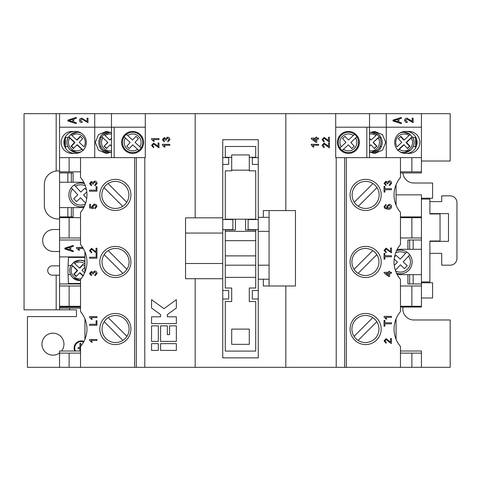 <?xml version="1.0" encoding="UTF-8"?>
<svg xmlns="http://www.w3.org/2000/svg" width="481" height="481" viewBox="0 0 481 481"><rect width="100%" height="100%" fill="white"/><g stroke="black" fill="none" stroke-linecap="round" stroke-linejoin="round"><path stroke-width="0.72" d="M365.632 179.371A15.554 15.554 0 0 0 350.078 194.925A15.554 15.554 0 0 0 365.632 210.486A15.554 15.554 0 0 0 381.192 194.925A15.554 15.554 0 0 0 365.632 179.371M400.469 217.671L421.44 217.671L421.44 194.841L396.073 194.841L396.073 205.159L396.073 184.692M400.469 237.963L411.874 237.963L411.874 217.671M411.874 237.963L421.44 237.963L421.44 217.671M400.469 285.991L421.44 285.991L421.44 237.963M400.469 306.283L411.874 306.283L411.874 285.991M411.874 306.283L421.44 306.283L421.44 285.991M400.469 353.12L421.44 353.12L421.44 351.01L400.469 351.01M403.012 307.04A10.991 10.991 0 0 0 413.828 319.979L450.186 319.979L450.186 367.328L285.816 367.328L285.816 285.991M411.874 367.328L411.874 353.12M80.531 307.04L59.56 307.04L59.56 309.83L76.473 309.83L76.473 316.594L27.435 316.594L27.429 367.328L285.816 367.328M83.91 341.432A7.125 7.125 0 0 0 74.759 351.01M61.562 351.01A10.991 10.991 0 0 0 52.964 333.165A10.991 10.991 0 0 0 41.973 344.162A10.991 10.991 0 0 0 59.56 352.952M421.44 199.068L429.894 199.068L429.894 213.949L440.043 213.949L440.043 241.005L429.894 241.005L429.894 281.932L421.44 281.932M440.043 213.949L440.043 213.612M440.043 241.005L440.043 241.348M433.273 213.949L433.273 213.612M433.273 241.005L433.273 241.348M413.828 183.008L432.599 183.008L432.599 198.226L421.44 198.226M402.88 172.944A10.991 10.991 0 0 0 413.828 183.002M336.213 367.328L336.213 157.642L335.702 157.642L386.267 157.642L386.267 127.2L421.44 127.2L369.522 127.2L369.522 113.672L450.186 113.672L450.186 161.021L421.44 161.021M59.56 309.83L24.05 309.83L24.05 113.672L111.478 113.672L111.478 157.642L145.298 157.642L69.126 157.642L69.126 171.843L80.531 171.843M59.56 265.867L52.375 265.867A4.648 4.648 0 0 0 47.721 270.514A4.648 4.648 0 0 0 52.375 275.168L59.56 275.168M195.178 217.839L195.178 113.672L111.478 113.672M195.178 113.672L335.702 113.672L335.702 157.642M369.522 113.672L335.702 113.672M59.56 229.509L53.644 229.509A10.991 10.991 0 0 0 42.653 240.5A10.991 10.991 0 0 0 53.644 251.491L59.56 251.491M421.44 282.774L432.599 282.774L432.599 297.992L421.44 297.992M83.604 342.003A6.475 6.475 0 0 0 75.475 351.01M80.904 345.995L80.904 343.699A0.487 0.487 0 0 0 80.417 343.212A0.487 0.487 0 0 0 79.93 343.699L79.93 347.541L78.475 347.541A0.487 0.487 0 0 0 77.988 348.028A0.487 0.487 0 0 0 78.475 348.515L79.93 348.515L79.93 351.01M429.894 253.355L441.732 253.355L441.732 265.187L450.186 265.187A6.764 6.764 0 0 0 456.95 258.423L456.95 202.621A6.764 6.764 0 0 0 450.186 195.857L441.732 195.857L441.732 201.605L429.894 201.605M429.894 241.348L448.496 241.348L448.496 213.612L429.894 213.612M327.116 139.43L328.493 140.909L328.493 137.271L329.449 137.271L329.449 142.135L324.068 138.318L322.865 139.676L324.2 141.083L324.104 142.039L322.005 139.652L324.062 137.368L327.116 139.43M316.811 138.131L318.626 138.131L318.626 139.081L316.811 139.081L316.811 142.328L315.861 142.328L311.279 138.799L311.279 138.131L315.861 138.131L315.861 137.175L316.811 137.175L316.811 138.131M311.183 144.943L311.183 144.33L318.626 144.33L318.626 145.28L312.824 145.28L313.925 147L313.047 147L311.183 144.943M327.116 145.154L328.493 146.633L328.493 142.995L329.449 142.995L329.449 147.859L324.068 144.041L322.865 145.4L324.2 146.807L324.104 147.763L322.005 145.376L324.062 143.091L327.116 145.154M400.469 171.843L421.44 171.843L421.44 157.642L386.267 157.642M411.874 171.843L411.874 157.642L336.213 157.642M80.531 353.12L59.56 353.12L59.56 351.01L80.531 351.01M69.126 367.328L69.126 353.12M160.57 341.396L176.353 341.396L176.353 325.841L169.589 325.841L169.589 334.632L167.334 334.632L167.334 325.841L160.57 325.841L160.57 341.396M160.57 350.415L176.353 350.415L176.353 343.65L160.57 343.65L160.57 350.415M151.551 341.396L158.315 341.396L158.315 325.841L151.551 325.841L151.551 341.396M151.551 299.687L151.551 308.038L160.57 314.568L160.57 316.823L151.551 316.823L151.551 323.587L176.353 323.587L176.353 316.823L167.334 316.823L167.334 314.568L176.353 308.038L176.353 299.687L163.955 308.664L151.551 299.687M151.551 350.415L158.315 350.415L158.315 343.65L151.551 343.65L151.551 350.415M167.574 137.175C169.041 137.332 169.817 138.149 169.913 139.628L167.815 141.943L167.719 140.993L169.053 139.592L167.568 138.131L166.185 139.526L166.288 140.139L165.428 140.043L164.298 138.51L163.233 139.64L164.376 140.897L164.286 141.847L162.374 139.67L164.268 137.554L165.741 138.57L167.574 137.175M151.551 139.219L151.551 138.606L158.995 138.606L158.995 139.562L153.192 139.562L154.293 141.276L153.415 141.276L151.551 139.219M156.662 145.154L158.039 146.633L158.039 142.995L158.995 142.995L158.995 147.859L153.613 144.041L152.411 145.4L153.746 146.807L153.649 147.763L151.551 145.376L153.607 143.091L156.662 145.154M162.374 144.943L162.374 144.33L169.817 144.33L169.817 145.28L164.015 145.28L165.115 147L164.237 147L162.374 144.943M145.298 113.672L145.298 157.642M80.531 306.283L69.126 306.283L69.126 285.991L59.56 285.991L59.56 256.902L84.927 256.902M59.56 307.04L59.56 306.283L69.126 306.283M80.531 285.991L69.126 285.991M80.531 237.963L69.126 237.963L69.126 217.671L59.56 217.671L59.56 207.612L80.7 207.612A12.68 12.68 0 0 0 83.995 207.173A12.68 12.68 0 0 1 80.7 207.612M59.56 256.902L59.56 239.995L80.531 239.995L59.56 239.995L59.56 237.963L69.126 237.963M80.531 217.671L69.126 217.671M80.7 182.245A12.68 12.68 0 0 1 83.995 182.678A12.68 12.68 0 0 0 80.7 182.245L73.088 182.245L73.088 172.944L59.56 172.944L59.56 171.843L69.126 171.843M59.56 237.963L59.56 217.671M59.56 172.944L59.56 207.612M59.56 171.843L59.56 157.642L69.126 157.642M111.478 157.642L94.733 157.642L94.733 127.2L145.298 127.2L59.56 127.2L59.56 113.672M73.088 207.612L73.088 216.913L59.56 216.913M84.927 272.21L84.927 251.743M80.531 283.958L59.56 283.958M398.863 122.024L401.37 122.763L401.37 123.677L392.977 120.978L392.977 120.118L401.37 117.418L401.37 118.332L398.863 119.072L398.821 122.024L401.37 122.763M411.874 157.642L421.44 157.642L421.44 113.672M410.509 120.178L412.139 121.483L412.139 118.188L413.119 118.188L413.119 122.691L406.956 119.066L405.489 120.358L407.233 121.699L407.124 122.577C405.621 122.523 404.786 121.777 404.617 120.328C404.762 118.945 405.549 118.236 406.968 118.188L412.139 121.483M88.023 122.691L81.854 119.066L80.393 120.358L82.137 121.699L82.029 122.577C80.519 122.523 79.684 121.777 79.521 120.328C79.666 118.945 80.447 118.236 81.872 118.188L87.037 121.483L87.037 118.188L88.023 118.188L87.975 122.691M76.275 122.763L76.275 123.677L67.881 120.978L67.881 120.118L76.275 117.418L76.275 118.332L73.767 119.072L73.767 122.024L76.275 122.763M76.485 247.517L82.72 247.517L76.521 247.517L76.521 248.082L76.485 247.517M78.379 248.394L83.261 248.394L78.343 248.394L79.654 250.15L78.674 250.15L76.485 248.082M73.232 250.775L73.232 251.689L64.827 248.984L64.827 248.13L73.232 245.43L73.232 246.338L70.719 247.078L70.719 250.036L73.232 250.775M59.56 306.283L59.56 285.991M84.927 339.255L84.927 318.789M400.469 172.944L421.44 172.944L421.44 171.843M400.469 216.913L421.44 216.913M396.073 318.789L396.073 339.255M400.469 307.04L421.44 307.04L421.44 306.283M421.44 239.995L407.912 239.995L407.912 249.29L400.3 249.29A12.68 12.68 0 0 0 397.005 249.729A12.68 12.68 0 0 1 400.3 249.29M400.3 274.657A12.68 12.68 0 0 1 397.005 274.224A12.68 12.68 0 0 0 400.3 274.657L407.912 274.657L407.912 283.958L421.44 283.958M285.816 210.57L285.816 113.672M372.997 131.572A10.991 10.949 -90 0 1 373.003 153.271M369.522 152.08L374.753 153.415L382.491 150.192L385.702 142.424L382.491 134.65L374.753 131.427L369.522 132.762M358.507 141.733L358.531 142.142M339.917 148.01A10.149 10.149 0 0 1 341.468 134.999A10.149 10.149 0 0 0 339.917 148.01L341.173 146.831L339.917 148.01A10.143 10.143 0 0 0 342.225 150.481L348.304 144.811L351.761 148.521L354.238 146.212L350.775 142.502L356.854 136.832A10.143 10.143 0 0 0 354.551 134.361L353.294 135.534L354.551 134.361A10.143 10.143 0 0 0 341.468 134.999A10.143 10.143 0 0 1 354.551 134.361M406.156 153.415A10.991 10.907 90 0 0 416.402 146.194A10.991 10.907 -90 0 0 416.402 138.648L416.402 146.194M406.156 131.427A10.991 10.907 -90 0 1 416.402 138.648M419.871 142.424A10.991 10.907 -90 0 1 408.958 153.415L405.603 153.415A10.991 10.907 -90 0 1 394.691 142.424A10.991 10.907 -90 0 1 405.603 131.427L408.958 131.427A10.991 10.907 -90 0 1 419.871 142.424M338.239 142.556L338.245 142.142M386.267 113.672L386.267 127.2L335.702 127.2L369.522 127.2L369.522 157.642M348.388 131.427A10.991 10.991 0 0 0 337.397 142.424A10.991 10.991 0 0 0 348.388 153.415A10.991 10.991 0 0 0 359.379 142.424A10.991 10.991 0 0 0 348.388 131.427M366.817 127.2L366.817 157.642M269.077 217.334L258.255 217.334L258.255 139.718L222.745 139.718L222.745 217.839L185.54 217.839L185.54 278.715L222.745 278.715L222.745 217.839M222.745 278.715L222.745 357.858L258.255 357.858L258.255 279.227L269.077 279.227M235.425 219.192L225.282 219.192L225.282 170.827L231.704 170.827L231.704 154.936L249.29 154.936L249.29 170.827L255.718 170.827L255.718 219.192L235.425 219.192L235.425 230.014L225.282 230.014L225.282 288.017L231.704 288.017L231.704 301.545L225.282 301.545L225.282 351.094L255.718 351.094L255.718 301.545L249.29 301.545L249.29 288.017L255.718 288.017L255.718 255.886L225.282 255.886M231.704 157.299L225.282 157.299L225.282 146.483L255.718 146.483L255.718 157.299L249.29 157.299M258.255 217.334L258.255 279.227M142.737 141.733L142.755 142.142M141.083 148.01A10.149 10.149 0 0 0 139.532 134.999A10.149 10.149 0 0 1 141.083 148.01L139.827 146.831L141.083 148.01A10.143 10.143 0 0 1 138.775 150.481L132.696 144.811L129.239 148.521L126.762 146.212L130.225 142.502L124.146 136.832A10.143 10.143 0 0 1 126.449 134.361L127.705 135.534L126.449 134.361A10.143 10.143 0 0 1 139.532 134.999A10.143 10.143 0 0 0 126.449 134.361M122.469 142.556L122.469 142.142M132.612 153.415A10.991 10.991 0 0 1 121.621 142.424A10.991 10.991 0 0 1 132.612 131.427A10.991 10.991 0 0 1 143.603 142.424A10.991 10.991 0 0 1 132.612 153.415M114.183 127.2L114.183 157.642M111.478 152.08L106.247 153.415L98.509 150.192L95.298 142.424L98.509 134.65L106.247 131.427L111.478 132.762M108.003 131.572A10.991 10.949 -90 0 0 107.997 153.271M94.733 157.642L59.56 157.642L59.56 127.2L94.733 127.2L94.733 113.672M75.397 131.427L72.042 131.427A10.991 10.907 -90 0 0 61.129 142.424A10.991 10.907 -90 0 0 72.042 153.415L75.397 153.415A10.991 10.907 -90 0 0 86.309 142.424A10.991 10.907 -90 0 0 75.397 131.427M74.844 131.427A10.991 10.907 -90 0 0 64.598 146.194L64.598 138.648M65.542 136.676L65.542 148.166M74.844 153.415A10.991 10.907 90 0 1 64.598 146.194M101.87 136.832L107.924 142.502L101.87 136.832A10.149 10.107 90 0 1 104.022 134.476M107.924 142.502L104.124 146.212L106.59 148.521L110.035 144.811L111.478 145.827M106.758 148.346L104.479 146.212M111.478 138.684L109.872 140.031L105.068 135.534A8.454 8.424 90 0 1 111.478 134.103M110.48 132.281A10.149 10.107 -90 0 0 103.962 134.361L105.068 135.534M111.478 146.158L110.035 144.811M369.522 150.739A8.454 8.424 90 0 0 378.228 138.011L373.076 142.502L379.13 136.832A10.149 10.107 90 0 0 376.978 134.476M379.13 136.832L378.228 138.011M124.146 136.832A10.143 10.143 0 0 0 138.775 150.481L137.518 149.308A8.454 8.454 0 0 1 125.403 138.011L124.146 136.832A10.143 10.143 0 0 0 138.775 150.481M399.47 133.327A10.149 10.071 -90 0 1 403.938 132.275L403.114 132.275A10.149 10.071 90 0 0 400.817 132.546M397.823 150.481L399.278 149.308A8.454 8.393 90 0 0 411.303 138.011L406.517 142.502L406.024 142.502L412.061 136.832A10.149 10.071 90 0 0 409.986 134.53M412.061 136.832L411.303 138.011M415.458 136.676L415.458 148.166M356.854 136.832A10.143 10.143 0 0 1 342.225 150.481L343.482 149.308A8.454 8.454 0 0 0 355.597 138.011L356.854 136.832A10.143 10.143 0 0 1 342.225 150.481M107.576 142.502L104.124 146.212M111.478 138.306L109.872 140.031M132.528 140.031L127.705 135.534A8.454 8.454 0 0 1 139.827 146.831L135.005 142.34L138.462 138.63L135.991 136.321L132.528 140.031M400.817 152.297A10.149 10.071 90 0 0 403.114 152.567L403.938 152.567A10.149 10.071 -90 0 1 399.47 151.515M341.173 146.831L345.995 142.34L342.538 138.63L345.009 136.321L348.472 140.031L353.294 135.534A8.454 8.454 0 0 0 341.173 146.831M412.361 136.857A10.149 10.071 -90 0 1 403.938 152.567L410.822 149.838C414.466 145.881 414.977 141.546 412.361 136.838L412.349 136.832M399.278 149.308L404.064 144.811L403.571 144.811L397.865 150.168M400.529 136.568L403.733 140.031L404.232 140.031L409.018 135.534A8.454 8.393 90 0 0 396.987 146.831L401.773 142.34L398.34 138.63L400.793 136.321L404.232 140.031M407.269 148.274L409.95 146.212L406.517 142.502M406.024 142.502L409.457 146.212M410.059 134.361L403.938 132.275A10.149 10.071 -90 0 1 410.059 134.361L409.018 135.534M369.522 146.158L370.965 144.811L369.522 145.827M369.522 138.684L371.128 140.031L375.932 135.534A8.454 8.424 90 0 0 369.522 134.103M374.242 148.346L376.876 146.212L373.424 142.502M373.076 142.502L376.521 146.212M370.52 132.281A10.149 10.107 -90 0 1 377.038 134.361L375.932 135.534M404.064 144.811L407.497 148.521L409.95 146.212M370.965 144.811L374.41 148.521L376.876 146.212M369.522 138.306L371.128 140.031M231.704 170.154L249.29 170.154M59.56 308.141L80.531 308.141M258.255 164.406L252.339 164.406L252.339 157.642L258.255 157.642M222.745 164.406L228.661 164.406L228.661 157.642L222.745 157.642M255.718 255.886L255.718 230.014L245.575 230.014L245.575 219.192M222.745 229.677L232.888 229.677L232.888 219.534L222.745 219.534M222.745 299.008L228.661 299.008L228.661 290.554L222.745 290.554M421.44 367.328L421.44 353.12M125.126 252.411A13.528 13.528 0 0 1 122.877 273.358A13.528 13.528 0 0 1 104.179 254.659A13.528 13.528 0 0 1 125.126 252.411M195.178 367.328L195.178 278.715M258.255 290.554L252.339 290.554L252.339 299.008L258.255 299.008M258.255 219.534L248.112 219.534L248.112 229.677L258.255 229.677M258.255 265.187L269.077 265.187L269.077 231.367L258.255 231.367M124.928 185.359A13.528 13.528 0 0 1 122.679 206.307A13.528 13.528 0 0 1 103.986 187.614A13.528 13.528 0 0 1 124.928 185.359M125.126 319.456A13.528 13.528 0 0 1 122.877 340.404A13.528 13.528 0 0 1 104.179 321.711A13.528 13.528 0 0 1 125.126 319.456M222.745 233.063L185.54 233.063M185.54 263.498L222.745 263.498M407.912 249.29L409.656 249.29L409.656 239.995L413.149 239.995L413.149 249.29L421.44 249.29M395.352 270.256L400.402 264.845L404.485 268.651L407.251 265.68L403.168 261.874L409.74 254.834A11.839 11.839 0 0 0 406.77 252.062L405.597 253.319L406.77 252.062A11.839 11.839 0 0 0 396.5 250.763A11.839 11.839 0 0 1 406.77 252.062M407.912 274.657L409.656 274.657L409.656 283.958L413.149 283.958L413.149 274.657L421.44 274.657M122.679 206.307L103.986 187.614M108.051 183.55L126.743 202.242M122.877 273.358L104.179 254.659M108.243 250.595L126.942 269.288M263.329 279.227L263.329 285.991L295.46 285.991L295.46 210.57L263.329 210.57L263.329 217.334M372.757 317.646A13.528 13.528 0 0 0 354.058 336.339A13.528 13.528 0 0 0 375.006 338.588A13.528 13.528 0 0 0 372.757 317.646L354.058 336.339M372.757 250.595A13.528 13.528 0 0 0 354.058 269.288A13.528 13.528 0 0 0 375.006 271.543A13.528 13.528 0 0 0 372.757 250.595L354.058 269.288M372.949 183.55A13.528 13.528 0 0 0 354.257 202.242A13.528 13.528 0 0 0 375.198 204.491A13.528 13.528 0 0 0 372.949 183.55L354.257 202.242M269.077 210.57L269.077 231.367M255.718 231.367L225.282 231.367M255.718 277.363L225.282 277.363M255.718 265.187L225.282 265.187M255.718 240.668L225.282 240.668M269.077 265.187L269.077 285.991M122.877 340.404L104.179 321.711M108.243 317.646L126.942 336.339M409.656 274.657L413.149 274.657M413.149 249.29L409.656 249.29M400.3 273.815A11.839 11.839 0 0 1 396.5 273.184A11.839 11.839 0 0 0 408.958 270.051A11.839 11.839 0 0 1 400.3 273.815M249.29 329.112L249.29 344.33L231.704 344.33L231.704 329.112L249.29 329.112M394.27 265.464L397.432 262.079L394.204 259.067M394.504 257.034L396.122 255.303L400.198 259.109L405.597 253.319A10.143 10.143 0 0 0 395.598 252.988M395.598 270.965A10.143 10.143 0 0 0 408.567 256.09L409.74 254.834A11.839 11.839 0 0 1 408.958 270.051A11.839 11.839 0 0 0 409.74 254.834M358.123 340.404L376.821 321.711M358.123 273.358L376.821 254.659M358.321 206.307L377.014 187.614M59.56 367.328L59.56 353.12M71.344 207.612L71.344 216.913L67.851 216.913L67.851 207.612M73.088 182.245L71.344 182.245L71.344 172.944L67.851 172.944L67.851 182.245L59.56 182.245M71.344 182.245L67.851 182.245M72.042 203A11.839 11.839 0 0 0 84.5 206.139A11.839 11.839 0 0 1 71.26 187.782L77.832 194.829L73.749 198.635L76.515 201.599L80.598 197.793L85.648 203.204M74.23 185.017A11.839 11.839 0 0 1 84.5 183.718A11.839 11.839 0 0 0 74.23 185.017L75.403 186.273L74.23 185.017A11.839 11.839 0 0 0 71.26 187.782L72.433 189.039A10.149 10.149 0 0 0 85.402 203.914M85.402 185.937A10.149 10.149 0 0 0 75.403 186.273L80.802 192.057L84.878 188.251L86.496 189.989M86.796 192.015L83.568 195.027L86.73 198.419M80.183 152.297A10.149 10.071 90 0 1 77.886 152.567L77.062 152.567A10.149 10.071 -90 0 0 81.529 151.515M81.529 133.327A10.149 10.071 -90 0 0 77.062 132.275L77.886 132.275A10.149 10.071 90 0 1 80.183 132.546M68.939 136.832L69.697 138.011L74.483 142.502L74.976 142.502L68.939 136.832A10.149 10.071 90 0 1 71.014 134.53M68.639 136.857A10.149 10.071 -90 0 0 77.062 152.567L70.178 149.838C66.534 145.881 66.023 141.546 68.639 136.838L68.651 136.832M74.976 142.502L71.543 146.212L71.05 146.212L73.503 148.521L76.936 144.811L77.429 144.811L83.135 150.168M73.731 148.274L71.543 146.212M80.471 136.568L77.267 140.031L76.768 140.031L71.982 135.534A8.454 8.393 90 0 1 84.013 146.831L79.227 142.34L82.66 138.63L80.207 136.321L76.768 140.031M70.941 134.361L77.062 132.275A10.149 10.071 -90 0 0 70.941 134.361L71.982 135.534M83.177 150.481L76.936 144.811M74.483 142.502L71.05 146.212M69.03 283.453L69.03 283.958M69.03 256.902L69.03 257.413M80.531 283.453L68.464 283.453L68.092 274.567A13.528 1.647 90 0 1 68.001 270.154A13.528 1.647 90 0 1 68.098 265.518L68.458 257.413L84.927 257.413M84.927 261.718A10.143 10.071 -90 0 0 79.768 260.287L80.592 260.287A10.149 10.071 90 0 1 84.927 261.273M71.645 264.845L77.188 270.514L77.681 270.514L71.645 264.845A10.149 10.071 90 0 1 73.719 262.542M71.344 264.869A10.149 10.071 -90 0 0 72.878 277.832C69.24 273.887 68.729 269.558 71.344 264.851L71.356 264.845M77.681 270.514L74.248 274.224L73.755 274.224L76.208 276.533L79.642 272.823L80.135 272.823L83.189 275.685M76.437 276.28L74.248 274.224M83.177 264.58L79.972 268.043L79.473 268.043L74.687 263.546A8.454 8.393 90 0 1 84.927 263.931M73.647 262.373L79.768 260.287A10.143 10.071 -90 0 0 73.647 262.373L74.687 263.546M84.638 272.889L81.932 270.346L84.927 267.111M83.009 275.986L79.642 272.823M77.188 270.514L73.755 274.224M84.927 266.227L82.912 264.334L79.473 268.043M79.654 250.15L78.704 250.15L76.521 248.082M73.232 251.677L64.827 248.984M64.857 248.984L64.827 248.13M64.857 248.13L73.232 245.442M69.739 249.747L69.775 247.372L65.699 248.557L69.739 249.747L69.739 247.372M88.023 118.188L87.079 118.188L87.037 121.483M88.059 122.691L81.854 119.066M82.071 122.577C80.561 122.523 79.726 121.777 79.563 120.328L79.521 120.328M79.563 120.328C79.708 118.945 80.489 118.236 81.914 118.188M76.275 123.665L67.881 120.978M67.923 120.978L67.881 120.118M67.923 120.118L76.275 117.43M72.787 121.735L72.823 119.36L68.753 120.551L72.787 121.735L72.787 119.36M315.861 141.149L315.861 139.081L313.179 139.081L315.861 141.149M401.328 122.763L401.328 123.665M401.328 117.43L401.37 118.332M401.328 118.332L398.863 119.072M398.821 119.072L398.821 122.024M397.883 119.36L393.813 120.551L397.883 121.735L397.883 119.36L393.855 120.551L397.883 121.735M412.139 118.188L413.077 118.188L413.053 122.691M405.489 120.358L406.956 119.066M405.447 120.358L407.233 121.699M407.197 121.699L407.082 122.577M406.932 118.188L410.467 120.178M59.56 218.939L57.87 218.939A13.528 13.528 0 0 1 44.342 205.411L44.342 184.445A13.528 13.528 0 0 1 57.87 170.917L59.56 170.917M115.362 344.582A15.554 15.554 0 0 1 99.807 329.022A15.554 15.554 0 0 1 115.362 313.468A15.554 15.554 0 0 1 130.922 329.022A15.554 15.554 0 0 1 115.362 344.582M115.362 210.486A15.554 15.554 0 0 1 99.807 194.925A15.554 15.554 0 0 1 115.362 179.371A15.554 15.554 0 0 1 130.922 194.925A15.554 15.554 0 0 1 115.362 210.486M96.958 320.725L96.958 325.306L89.52 325.306L89.52 324.254L96.098 324.254L96.098 320.725L96.958 320.725M97.054 273.491L94.955 275.805L94.859 274.855L96.194 273.461L94.715 271.993L93.326 273.388L93.428 274.002L92.568 273.905L91.438 272.372L90.374 273.509L91.522 274.759L91.426 275.709L89.52 273.539L91.408 271.422L92.887 272.432L94.721 271.037C96.182 271.194 96.964 272.012 97.054 273.491M96.008 251.882L96.008 248.238L96.958 248.238L96.958 253.102L96.296 253.006L91.582 249.29L90.374 250.643L91.715 252.056L91.618 253.012L89.52 250.625L91.57 248.334L96.008 251.882M96.958 186.628L96.958 191.21L89.52 191.21L89.52 190.157L96.098 190.157L96.098 186.628L96.958 186.628M80.531 367.328L80.531 346.44A26.816 26.816 0 0 0 80.531 311.61L80.531 279.395A26.816 26.816 0 0 0 80.531 244.558L80.531 212.343A26.816 26.816 0 0 0 80.531 177.507L80.531 157.642M134.644 367.328L134.644 157.642M115.362 277.531A15.554 15.554 0 0 1 99.807 261.977A15.554 15.554 0 0 1 115.362 246.416A15.554 15.554 0 0 1 130.922 261.977A15.554 15.554 0 0 1 115.362 277.531M97.054 183.55L94.955 185.864L94.859 184.908L96.194 183.514L94.715 182.046L93.326 183.447L93.428 184.061L92.568 183.964L91.438 182.431L90.374 183.562L91.522 184.818L91.426 185.768L89.52 183.592L91.408 181.475L92.887 182.491L94.721 181.096C96.182 181.253 96.964 182.071 97.054 183.55M97.054 206.445L94.955 208.76L94.859 207.804L96.194 206.439L94.462 204.942L92.857 206.439L93.524 207.708L93.428 208.664L89.616 207.9L89.616 204.371L90.566 204.371L90.566 207.119L92.496 207.497L91.997 206.175L94.408 203.992L96.152 204.557L97.054 206.445M96.958 253.679L96.958 258.255L89.52 258.255L89.52 257.209L96.098 257.209L96.098 253.679L96.958 253.679M89.52 316.624L96.958 316.624L96.958 317.58L91.162 317.58L92.256 319.294L91.378 319.294L89.52 317.238L89.52 316.624M89.52 339.52L96.958 339.52L96.958 340.47L91.162 340.47L92.256 342.189L91.378 342.189L89.52 340.133L89.52 339.52M136.333 367.328L136.333 157.642M144.787 367.328L144.787 157.642M365.632 246.416A15.554 15.554 0 0 0 350.078 261.977A15.554 15.554 0 0 0 365.632 277.531A15.554 15.554 0 0 0 381.192 261.977A15.554 15.554 0 0 0 365.632 246.416M365.632 313.468A15.554 15.554 0 0 0 350.078 329.022A15.554 15.554 0 0 0 365.632 344.582A15.554 15.554 0 0 0 381.192 329.022A15.554 15.554 0 0 0 365.632 313.468M391.48 322.775L391.48 323.827L384.902 323.827L384.902 326.208L384.042 326.208L384.042 320.394L384.902 320.394L384.902 322.775L391.48 322.775M391.48 272.324L391.48 273.28L389.67 273.28L389.67 276.521L388.714 276.521L384.139 272.992L384.139 272.324L388.714 272.324L388.714 271.374L389.67 271.374L389.67 272.324L391.48 272.324M390.53 251.641L390.53 248.004L391.48 248.004L391.48 252.868L386.105 249.05L384.902 250.409L386.237 251.816L386.141 252.772L384.042 250.385L386.093 248.094L390.53 251.641M391.48 188.678L391.48 189.73L384.902 189.73L384.902 192.111L384.042 192.111L384.042 186.291L384.902 186.291L384.902 188.678L391.48 188.678M400.469 367.328L400.469 346.44A26.816 26.816 0 0 1 400.469 311.61L400.469 279.395A26.816 26.816 0 0 1 400.469 244.558L400.469 212.343A26.816 26.816 0 0 1 400.469 177.507L400.469 157.642M346.356 367.328L346.356 157.642M391.576 183.309L389.478 185.624L389.382 184.674L390.716 183.279L389.237 181.812L387.848 183.207L387.951 183.82L387.091 183.724L385.966 182.191L384.902 183.327L386.045 184.578L385.948 185.534L384.042 183.357L385.93 181.241L387.409 182.251L389.243 180.856C390.71 181.012 391.486 181.83 391.576 183.309M384.042 206.565L385.948 204.419L386.045 205.375L385.281 205.718L384.902 206.632L385.119 207.443L387.596 208.327L386.616 206.523L389.033 204.323C390.566 204.395 391.414 205.177 391.576 206.674C391.239 208.568 390.049 209.439 387.999 209.283L384.884 208.471L384.042 206.565M391.48 255.73L391.48 256.776L384.902 256.776L384.902 259.163L384.042 259.163L384.042 253.343L384.902 253.343L384.902 255.73L391.48 255.73M384.042 316.384L391.48 316.384L391.48 317.34L385.684 317.34L386.778 319.059L385.9 319.059L384.042 316.997L384.042 316.384M390.53 342.153L390.53 338.516L391.48 338.516L391.48 343.38L390.819 343.284L386.105 339.568L384.902 340.921L386.237 342.334L386.141 343.284L384.042 340.903L386.093 338.612L390.53 342.153M344.667 367.328L344.667 157.642M387.476 206.788L389.015 208.327L390.716 206.746L389.063 205.279L387.476 206.788M388.714 275.348L388.714 273.28L386.033 273.28L388.714 275.348M69.709 309.83L69.709 308.141M56.181 309.83L56.181 275.168M56.181 171.02L56.181 113.672M357.263 137.512L358.219 137.512M338.552 137.512L339.508 137.512M357.654 146.555L358.573 146.555M338.203 146.555L339.123 146.555M142.797 146.555L141.877 146.555M123.737 137.512L122.781 137.512M142.448 137.512L141.492 137.512M123.346 146.555L122.427 146.555M100.866 146.555L99.609 146.555M110.462 152.567L103.199 149.838C99.543 145.881 99.032 141.546 101.653 136.838A10.149 10.107 -90 0 0 110.474 152.561M101.25 137.512L99.958 137.512M111.478 150.739A8.454 8.424 90 0 1 102.772 138.011M379.749 137.512L381.042 137.512M370.538 152.567L377.801 149.838C381.457 145.881 381.968 141.546 379.347 136.838A10.149 10.107 -90 0 1 370.526 152.561M380.134 146.555L381.391 146.555M412.764 137.512L415.458 137.512M413.149 146.555L415.458 146.555M67.851 146.555L65.542 146.555M68.236 137.512L65.542 137.512M81.722 149.308A8.454 8.393 90 0 1 69.697 138.011M72.896 277.85A10.149 10.071 -90 0 0 80.531 280.549M70.557 274.567L68.092 274.567M70.941 265.518L68.098 265.518M81.061 278.752A8.454 8.393 90 0 1 72.403 266.017M103.956 134.361L110.462 132.275M377.044 134.361L370.538 132.275M72.884 277.85L80.531 280.579"/></g></svg>
